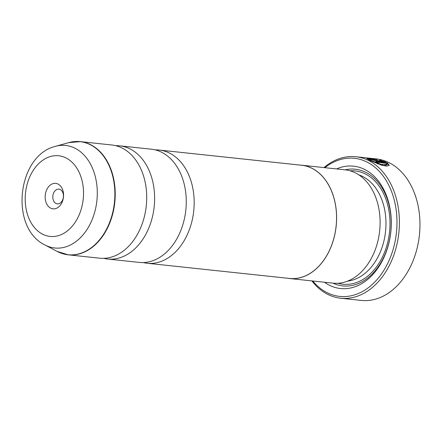 <?xml version="1.0" encoding="UTF-8"?>
<svg xmlns="http://www.w3.org/2000/svg" width="442" height="442" viewBox="0 0 442 442"><rect width="100%" height="100%" fill="white"/><g stroke="black" fill="none" stroke-linecap="round" stroke-linejoin="round"><path stroke-width="0.66" d="M115.749 145.683A56.924 40.719 96.1 0 1 119.732 145.838A56.924 40.719 96.1 0 1 129.699 148.733A56.924 40.719 96.1 0 1 153.087 213.884A56.924 40.719 96.1 0 1 107.644 259.034A56.924 40.719 96.1 0 1 103.721 258.343M155.297 149.904A56.924 40.719 96.1 0 1 159.286 150.059A56.924 40.719 96.1 0 1 169.253 152.954A56.924 40.719 96.1 0 1 192.64 218.105A56.924 40.719 96.1 0 1 147.197 263.261A56.924 40.719 96.1 0 1 143.269 262.565M377.07 162.142L386.932 163.192L387.093 162.656L375.783 161.452A71.151 50.896 96.1 0 1 377.308 162.275L386.562 163.264L387.109 164.38L381.225 164.396L371.783 160.722L369.219 159.054L369.059 159.59L371.092 160.998M367.208 158.927L369.247 159.004M369.219 159.054L377.247 159.584L369.976 158.523L366.932 158.556L370.164 160.551L381.921 165.297L387.015 166.148L389.291 165.22L387.093 162.656M386.932 163.192L389.159 165.446M371.755 159.65L371.91 159.131C370.584 159.004 370.573 159.192 371.882 159.706L376.672 160.954L385.546 161.905L379.54 160.059L381.927 161.004L375.103 160.275L373.518 159.667A71.151 50.896 -83.9 0 0 371.91 159.131L370.899 159.164M340.683 298.228L361.247 300.422A71.151 50.896 -83.9 0 0 418.049 243.984A71.151 50.896 -83.9 0 0 388.816 162.546A71.151 50.896 -83.9 0 0 376.357 158.921L355.788 156.728A71.151 50.896 96.1 0 1 368.247 160.347A71.151 50.896 96.1 0 1 397.48 241.785A71.151 50.896 96.1 0 1 340.683 298.228A71.151 50.896 96.1 0 1 328.224 294.61A71.151 50.896 96.1 0 1 311.875 280.897M57.963 184.016A12.807 9.16 -83.9 0 0 45.88 191.966A12.807 9.16 -83.9 0 0 50.758 208.188A12.807 9.16 -83.9 0 0 62.836 200.237A12.807 9.16 -83.9 0 0 57.963 184.016M60.2 189.519A7.398 5.293 -83.9 0 0 58.902 189.143A7.398 5.293 -83.9 0 0 52.996 195.016A7.398 5.293 -83.9 0 0 56.035 203.486A7.398 5.293 -83.9 0 0 57.333 203.861A7.398 5.293 -83.9 0 0 63.239 197.988A7.398 5.293 -83.9 0 0 60.2 189.519M312.765 280.99A69.444 49.675 -83.9 0 0 327.516 292.869A69.444 49.675 -83.9 0 0 393.01 249.785A69.444 49.675 -83.9 0 0 366.578 161.833A69.444 49.675 -83.9 0 0 324.859 167.678M299.864 165.065A56.979 40.758 96.1 0 1 301.676 165.203L345.185 169.85A56.979 40.758 96.1 0 1 355.164 172.75A56.979 40.758 96.1 0 1 378.573 237.967A56.979 40.758 96.1 0 1 333.086 283.162L289.582 278.521A56.979 40.758 96.1 0 1 287.775 278.267M336.572 168.927A61.532 44.018 96.1 0 1 364.357 169.297A61.532 44.018 96.1 0 1 387.772 247.227A61.532 44.018 96.1 0 1 329.743 285.405A61.532 44.018 96.1 0 1 324.478 282.245M345.08 169.838A58.687 41.979 96.1 0 1 365.534 172.192A58.687 41.979 96.1 0 1 387.966 246.194A58.687 41.979 96.1 0 1 332.981 283.151M74.67 141.578A56.924 40.719 96.1 0 1 80.334 141.628L111.82 144.993A56.924 40.719 96.1 0 1 121.788 147.888A56.924 40.719 96.1 0 1 145.175 213.038A56.924 40.719 96.1 0 1 99.732 258.194L68.25 254.83A56.924 40.719 96.1 0 1 62.698 253.686M119.732 145.838L151.374 149.214A56.924 40.719 96.1 0 1 161.341 152.109A56.924 40.719 96.1 0 1 184.728 217.26A56.924 40.719 96.1 0 1 139.285 262.415L107.644 259.034M301.676 165.203A56.979 40.758 96.1 0 1 311.654 168.104A56.979 40.758 96.1 0 1 335.069 233.321A56.979 40.758 96.1 0 1 289.582 278.521M159.286 150.059L301.671 165.258A56.924 40.719 96.1 0 1 311.638 168.159A56.924 40.719 96.1 0 1 335.025 233.31A56.924 40.719 96.1 0 1 289.587 278.46L147.197 263.261M323.969 167.584A71.151 50.896 96.1 0 1 355.788 156.728M381.86 161.225L383.308 161.667M381.777 161.501L381.927 161.004M371.998 159.75A71.151 50.896 96.1 0 1 373.054 160.098M376.982 163.573L383.7 165.49L386.949 164.916L387.109 164.38M68.698 142.639L80.334 141.628A56.924 40.719 96.1 0 1 90.301 144.523A56.924 40.719 96.1 0 1 113.688 209.679A56.924 40.719 96.1 0 1 68.25 254.83L57.084 251.387A56.863 40.675 -83.9 0 0 57.99 251.846A56.863 40.675 -83.9 0 0 111.622 216.569A56.863 40.675 -83.9 0 0 89.98 144.545A56.863 40.675 -83.9 0 0 68.698 142.639L55.427 146.352A51.559 36.879 96.1 0 1 74.726 148.087A51.559 36.879 96.1 0 1 94.345 213.381A51.559 36.879 96.1 0 1 45.719 245.371A51.559 36.879 96.1 0 1 44.902 244.951L57.084 251.387M358.876 174.872A54.134 38.725 96.1 0 1 362.274 176.275A54.134 38.725 96.1 0 1 385.242 233.962A54.134 38.725 96.1 0 1 347.534 281.145M350.086 170.8A56.979 40.758 96.1 0 1 365.053 173.805A56.979 40.758 96.1 0 1 387.711 242.398A56.979 40.758 96.1 0 1 338.075 283.267M42.951 234.37A40.559 29.012 -83.9 0 0 81.206 209.204A40.559 29.012 -83.9 0 0 65.77 157.833A40.559 29.012 -83.9 0 0 27.514 182.999A40.559 29.012 -83.9 0 0 42.951 234.37M374.993 160.65L375.103 160.275M373.054 160.109L373.181 159.689M44.902 244.951C9.354 227.917 17.089 155.501 55.427 146.352"/></g></svg>
